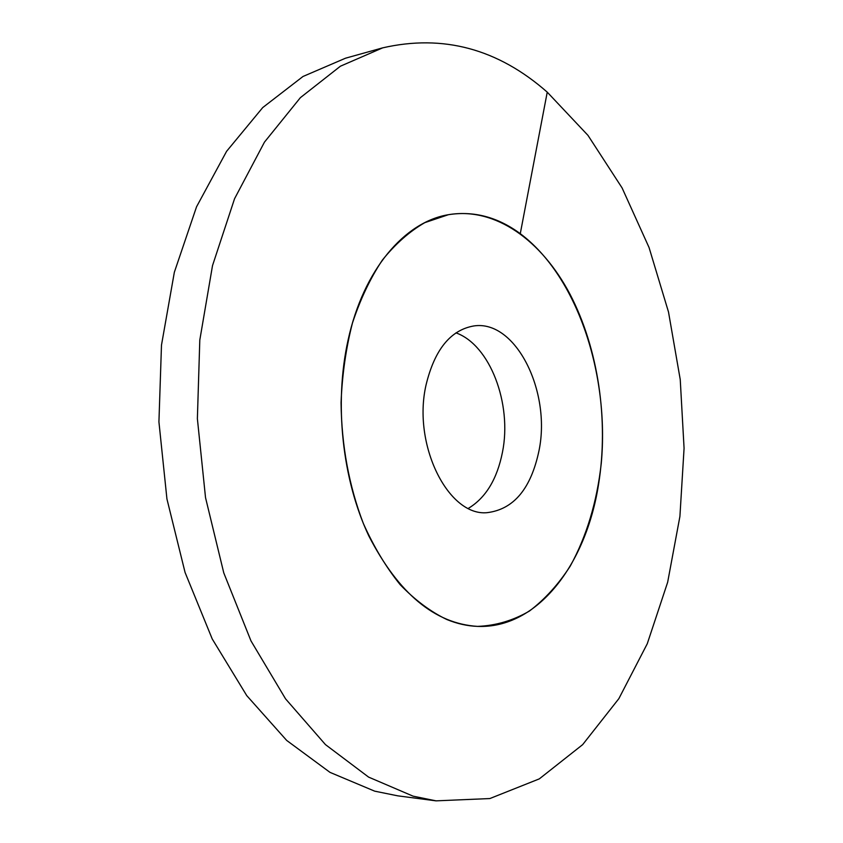 <?xml version="1.0" encoding="UTF-8"?>
<svg xmlns="http://www.w3.org/2000/svg" width="843" height="843" viewBox="0 0 843 843"><rect width="100%" height="100%" fill="white"/><g stroke="black" fill="none" stroke-linecap="round" stroke-linejoin="round"><path stroke-width="1.26" d="M468.392 508.35C485.779 497.823 497.138 479.087 502.481 452.143C512.217 403.934 490.141 345.008 455.958 332.859M348.075 340.098C363.47 269.423 404.798 221.804 448.402 214.702C495.273 206.735 541.627 240.403 570.047 294.302C598.361 348.602 608.888 420.52 598.541 484.462C586.043 564.452 537.549 628.846 477.57 626.391C467.317 626.022 457.043 623.715 446.737 619.479C430.436 611.618 414.904 600.005 400.13 584.631C386.083 567.234 373.818 546.822 363.322 523.419C348.991 485.863 341.573 445.631 341.057 402.712C342.163 374.808 345.957 348.275 352.437 323.101C360.33 299.223 370.309 278.222 382.364 260.097C395.356 243.943 409.508 231.456 424.809 222.647L448.402 214.702C473.703 210.708 497.665 217.02 520.279 233.669C577.202 276.241 609.563 374.239 601.249 463.513C596.928 502.059 586.602 536.232 570.279 566.053C558.477 584.336 544.852 599.341 529.425 611.059C513.134 620.553 495.853 625.664 477.57 626.391C434.798 623.683 398.549 593.535 368.823 535.937C342.216 479.625 334.018 403.239 348.075 340.098M426.031 385.03C434.566 349.687 450.51 329.992 473.861 325.946C515.663 319.529 551.122 391.173 539.099 450.204C531.122 488.592 513.777 509.414 487.085 512.67C448.36 516.496 412.29 444.841 426.031 385.03M397.791 795.845L374.671 791.155L329.992 772.367L286.694 740.439L246.757 695.623L212.236 638.973L185.081 572.481L166.935 498.972L158.927 421.9L161.487 345.093L174.343 272.278L196.535 206.809L226.598 151.308L262.731 107.567L302.995 76.481L345.525 58.199L382.68 47.851L340.424 66.197L300.393 97.651L264.47 142.119L234.565 198.706L212.52 265.577L199.802 340.056L197.378 418.697L205.523 497.612L223.774 572.892L251.003 640.943L285.556 698.847L325.451 744.601L368.602 777.109L413.059 796.15L436.031 800.85L397.791 795.845M382.68 47.851C443.112 34.047 497.971 48.82 547.244 92.15L587.982 135.375L622.102 187.947L649.057 247.526L668.51 312.036L680.238 379.54L684.073 448.265L679.911 516.432L667.656 582.25L647.276 643.725L618.846 698.668L582.661 744.632L539.299 778.879L489.857 798.553L436.031 800.85M547.244 92.15L520.279 233.669"/></g></svg>
